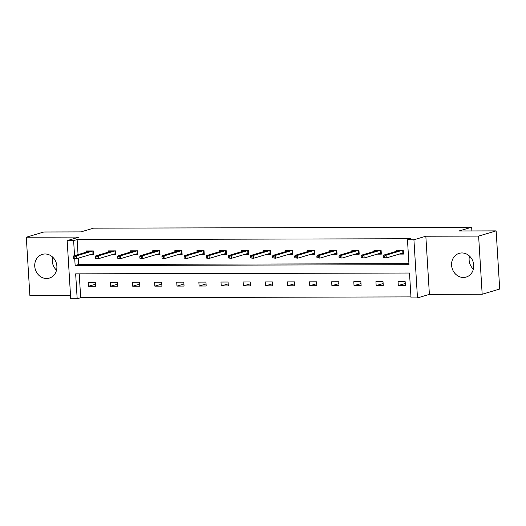 <?xml version="1.0" encoding="UTF-8"?>
<svg xmlns="http://www.w3.org/2000/svg" width="526" height="526" viewBox="0 0 526 526"><rect width="100%" height="100%" fill="white"/><g stroke="black" fill="none" stroke-linecap="round" stroke-linejoin="round"><path stroke-width="0.79" d="M45.065 253.986A12.368 10.974 73.4 0 1 56.696 264.657A12.368 10.974 73.4 0 1 49.339 278.096A12.368 10.974 73.4 0 1 46.564 278.504A12.368 10.974 73.4 0 1 34.933 267.833A12.368 10.974 73.4 0 1 42.29 254.393A12.368 10.974 73.4 0 1 45.065 253.986M461.913 252.953A12.368 10.974 73.4 0 1 473.545 263.625A12.368 10.974 73.4 0 1 466.187 277.064A12.368 10.974 73.4 0 1 463.413 277.472A12.368 10.974 73.4 0 1 451.781 266.8A12.368 10.974 73.4 0 1 459.139 253.361A12.368 10.974 73.4 0 1 461.913 252.953M67.164 240.625L79.078 237.081L26.3 237.213L43.822 231.999L80.925 231.907L93.543 228.159L471.658 227.225L459.04 230.973L496.143 230.881L499.7 289.037L482.178 294.244L478.621 236.095L425.836 236.227L413.923 239.771L417.48 297.92L411.023 297.933L409.498 273.027L75.652 273.849L77.177 298.761L70.721 298.775L67.164 240.625L73.62 240.612L74.541 255.656M496.143 230.881L478.621 236.095M473.374 269.167A12.368 10.974 73.4 0 1 469.475 256.05M26.3 237.213L29.857 295.362L70.504 295.264M56.525 270.193A12.368 10.974 73.4 0 1 52.626 257.082M425.836 236.227L429.394 294.376L482.178 294.244M429.394 294.376L417.48 297.92M79.222 273.842L80.682 297.716L410.964 296.901M80.682 297.716L77.177 298.761M471.888 230.94L471.658 227.225M111.565 254.808L115.733 254.801L115.49 250.869L108.395 250.889L108.468 252.092M155.827 254.696L159.996 254.689L159.759 250.757L152.665 250.777L152.737 251.987M200.097 254.591L204.266 254.577L204.022 250.652L196.928 250.665L197.007 251.875M244.36 254.479L248.535 254.472L248.292 250.54L241.197 250.56L241.27 251.763M288.629 254.367L292.798 254.36L292.561 250.429L285.467 250.448L285.539 251.658M332.899 254.262L337.067 254.249L336.824 250.323L329.73 250.337L329.809 251.546M377.162 254.15L381.337 254.143L381.094 250.212L373.999 250.231L374.071 251.435M78.262 258.181L78.65 264.479L408.926 263.664M74.725 258.733L75.146 265.518L408.991 264.696L407.466 239.784L410.97 238.738L77.125 239.567L78.045 254.617M399.3 254.097L403.468 254.084L403.225 250.159L396.131 250.172L396.209 251.382M355.03 254.203L359.199 254.196L358.962 250.264L351.868 250.284L351.94 251.494M310.761 254.314L314.936 254.308L314.693 250.376L307.598 250.396L307.671 251.599M266.498 254.426L270.666 254.413L270.423 250.488L263.329 250.501L263.408 251.711M222.228 254.531L226.397 254.525L226.16 250.593L219.066 250.613L219.138 251.822M177.966 254.643L182.134 254.637L181.891 250.705L174.796 250.724L174.869 251.928M133.696 254.755L137.865 254.742L137.621 250.817L130.533 250.83L130.606 252.039M89.427 254.86L93.595 254.854L93.358 250.922L86.264 250.941L86.336 252.151M407.466 239.784L413.923 239.771M77.125 239.567L73.62 240.612M88.184 282.377L95.278 282.357L95.522 286.289L88.427 286.302L88.184 282.377M110.322 282.317L117.416 282.304L117.653 286.229L110.559 286.249L110.322 282.317M132.453 282.265L139.548 282.245L139.784 286.177L132.69 286.197L132.453 282.265M154.585 282.212L161.679 282.192L161.923 286.124L154.828 286.137L154.585 282.212M176.723 282.153L183.817 282.14L184.054 286.065L176.96 286.085L176.723 282.153M198.854 282.1L205.949 282.081L206.185 286.012L199.091 286.032L198.854 282.1M220.986 282.048L228.08 282.028L228.323 285.96L221.229 285.973L220.986 282.048M243.124 281.989L250.212 281.975L250.455 285.901L243.36 285.92L243.124 281.989M265.255 281.936L272.35 281.916L272.586 285.848L265.492 285.868L265.255 281.936M287.387 281.883L294.481 281.864L294.724 285.796L287.63 285.809L287.387 281.883M309.525 281.824L316.613 281.811L316.856 285.736L309.761 285.756L309.525 281.824M331.656 281.772L338.751 281.752L338.987 285.684L331.893 285.703L331.656 281.772M353.788 281.719L360.882 281.699L361.125 285.631L354.031 285.644L353.788 281.719M375.919 281.66L383.013 281.647L383.257 285.572L376.162 285.592L375.919 281.66M398.057 281.607L405.151 281.588L405.388 285.519L398.294 285.539L398.057 281.607M78.65 264.479L75.146 265.518M405.263 283.468L398.294 285.539M383.132 283.521L376.162 285.592M361 283.573L354.031 285.644M338.862 283.632L331.893 285.703M316.731 283.685L309.761 285.756M294.599 283.738L287.63 285.809M272.461 283.797L265.492 285.868M250.33 283.849L243.36 285.92M228.199 283.902L221.229 285.973M206.06 283.955L199.091 286.032M183.929 284.014L176.96 286.085M161.798 284.066L154.828 286.137M139.66 284.119L132.69 286.197M117.528 284.178L110.559 286.249M95.397 284.231L88.427 286.302M398.156 250.803L398.116 250.172M401.246 253.519L403.435 253.512M384.677 256.037L383.257 256.037L383.355 257.608L384.776 257.608L384.677 256.037L386.117 255.136L383.566 255.143L400.141 250.212L402.752 250.159M384.776 257.608L386.288 257.964L402.87 253.032L402.692 250.205L386.117 255.136L386.288 257.964L383.355 257.608M383.566 255.143L383.257 256.037M402.87 253.032L403.422 253.374M376.024 250.856L375.985 250.225M379.115 253.571L381.297 253.565M362.545 256.09L361.125 256.096L361.217 257.668L362.638 257.661L362.545 256.09L363.985 255.189L361.428 255.195L378.01 250.264L380.614 250.212M362.638 257.661L364.156 258.016L380.732 253.091L380.561 250.258L363.985 255.189L364.156 258.016L361.217 257.668M361.428 255.195L361.125 256.096M380.732 253.091L381.291 253.433M353.886 250.915L353.847 250.277M356.976 253.624L359.166 253.624M340.407 256.149L338.987 256.149L339.086 257.72L340.506 257.72L340.407 256.149L341.847 255.248L339.296 255.248L355.872 250.323L358.482 250.264M340.506 257.72L342.025 258.075L358.6 253.144L358.43 250.317L341.847 255.248L342.025 258.075L339.086 257.72M339.296 255.248L338.987 256.149M358.6 253.144L359.159 253.486M331.755 250.968L331.715 250.337M334.845 253.683L337.034 253.677M318.276 256.201L316.856 256.201L316.954 257.773L318.375 257.773L318.276 256.201L319.716 255.301L317.165 255.307L333.74 250.376L336.351 250.323M318.375 257.773L319.887 258.128L336.469 253.197L336.292 250.369L319.716 255.301L319.887 258.128L316.954 257.773M317.165 255.307L316.856 256.201M336.469 253.197L337.021 253.539M309.623 251.02L309.584 250.389M312.714 253.736L314.896 253.729M296.145 256.254L294.724 256.261L294.816 257.832L296.237 257.825L296.145 256.254L297.584 255.353L295.027 255.36L311.609 250.429L314.213 250.376M296.237 257.825L297.755 258.181L314.331 253.256L314.16 250.422L297.584 255.353L297.755 258.181L294.816 257.832M295.027 255.36L294.724 256.261M314.331 253.256L314.89 253.598M287.485 251.073L287.452 250.442M290.582 253.788L292.765 253.788M274.007 256.313L272.593 256.313L272.685 257.885L274.105 257.885L274.007 256.313L275.446 255.406L272.895 255.412L289.471 250.488L292.081 250.429M274.105 257.885L275.624 258.24L292.2 253.308L292.029 250.481L275.446 255.406L275.624 258.24L272.685 257.885M272.895 255.412L272.593 256.313M292.2 253.308L292.758 253.65M265.354 251.132L265.314 250.501M268.444 253.848L270.634 253.841M251.875 256.366L250.455 256.366L250.554 257.937L251.974 257.937L251.875 256.366L253.315 255.465L250.764 255.472L267.339 250.54L269.95 250.488M251.974 257.937L253.486 258.292L270.068 253.361L269.891 250.534L253.315 255.465L253.486 258.292L250.554 257.937M250.764 255.472L250.455 256.366M270.068 253.361L270.62 253.703M243.222 251.185L243.183 250.554M246.313 253.9L248.496 253.894M229.744 256.418L228.323 256.425L228.415 257.996L229.836 257.99L229.744 256.418L231.184 255.518L228.626 255.524L245.208 250.593L247.812 250.54M229.836 257.99L231.355 258.345L247.93 253.42L247.759 250.586L231.184 255.518L231.355 258.345L228.415 257.996M228.626 255.524L228.323 256.425M247.93 253.42L248.489 253.762M221.084 251.237L221.051 250.606M224.181 253.953L226.364 253.946M207.606 256.478L206.192 256.478L206.284 258.049L207.704 258.049L207.606 256.478L209.046 255.57L206.494 255.577L223.07 250.652L225.68 250.593M207.704 258.049L209.223 258.404L225.799 253.473L225.628 250.646L209.046 255.57L209.223 258.404L206.284 258.049M206.494 255.577L206.192 256.478M225.799 253.473L226.358 253.815M198.953 251.296L198.913 250.665M202.043 254.012L204.233 254.005M185.474 256.53L184.054 256.53L184.153 258.102L185.573 258.102L185.474 256.53L186.914 255.629L184.363 255.636L200.939 250.705L203.549 250.652M185.573 258.102L187.085 258.457L203.667 253.525L203.49 250.698L186.914 255.629L187.085 258.457L184.153 258.102M184.363 255.636L184.054 256.53M203.667 253.525L204.22 253.867M176.821 251.349L176.782 250.718M179.912 254.065L182.095 254.058M163.343 256.583L161.923 256.589L162.021 258.161L163.435 258.154L163.343 256.583L164.783 255.682L162.225 255.689L178.807 250.757L181.411 250.705M163.435 258.154L164.954 258.509L181.529 253.585L181.358 250.751L164.783 255.682L164.954 258.509L162.021 258.161M162.225 255.689L161.923 256.589M181.529 253.585L182.088 253.926M154.683 251.402L154.651 250.77M157.78 254.117L159.963 254.111M141.205 256.642L139.791 256.642L139.883 258.213L141.303 258.213L141.205 256.642L142.645 255.735L140.094 255.741L156.669 250.817L159.279 250.757M141.303 258.213L142.822 258.568L159.398 253.637L159.227 250.81L142.645 255.735L142.822 258.568L139.883 258.213M140.094 255.741L139.791 256.642M159.398 253.637L159.957 253.979M132.552 251.461L132.513 250.83M135.642 254.176L137.832 254.17M119.073 256.695L117.653 256.695L117.752 258.266L119.172 258.266L119.073 256.695L120.513 255.794L117.962 255.8L134.538 250.869L137.148 250.817M119.172 258.266L120.684 258.621L137.266 253.69L137.089 250.863L120.513 255.794L120.684 258.621L117.752 258.266M117.962 255.8L117.653 256.695M137.266 253.69L137.819 254.032M110.421 251.513L110.381 250.882M113.511 254.229L115.694 254.222M96.942 256.747L95.522 256.754L95.62 258.325L97.034 258.319L96.942 256.747L98.382 255.846L95.824 255.853L112.406 250.922L115.01 250.869M97.034 258.319L98.553 258.674L115.128 253.749L114.957 250.915L98.382 255.846L98.553 258.674L95.62 258.325M95.824 255.853L95.522 256.754M115.128 253.749L115.687 254.091M88.283 251.566L88.25 250.935M91.379 254.282L93.562 254.275M74.804 256.806L73.39 256.806L73.482 258.378L74.902 258.378L74.804 256.806L76.244 255.899L73.693 255.906L90.268 250.981L92.878 250.922M74.902 258.378L76.421 258.733L92.997 253.802L92.826 250.974L76.244 255.899L76.421 258.733L73.482 258.378M73.693 255.906L73.39 256.806M92.997 253.802L93.556 254.143"/></g></svg>
